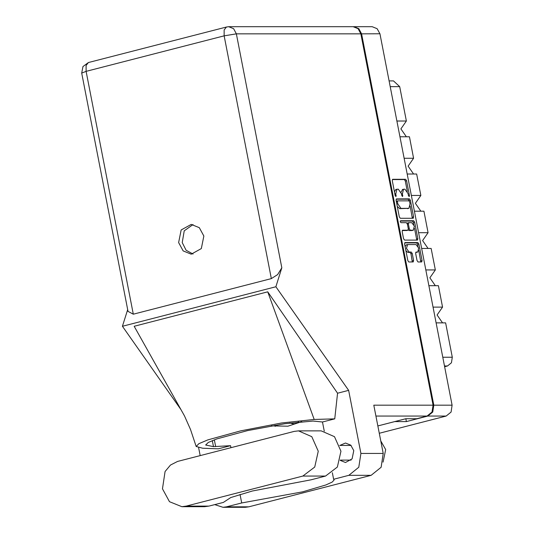 <?xml version="1.0" encoding="UTF-8"?>
<svg xmlns="http://www.w3.org/2000/svg" width="534" height="534" viewBox="0 0 534 534"><rect width="100%" height="100%" fill="white"/><g stroke="black" fill="none" stroke-linecap="round" stroke-linejoin="round"><path stroke-width="0.8" d="M406.367 244.866L405.099 246.581M407.616 244.545L406.434 248.303L409.077 252.061L411.233 252.061L412.221 253.47L413.603 260.565L413.243 261.96L408.81 261.967L407.822 260.565L404.598 243.985L405.039 242.576L417.882 242.576L418.87 243.978L422.087 260.559L421.733 261.954L418.049 261.967L417.061 260.565L415.679 253.463L416.033 252.068L417.762 252.035L418.656 248.07L416.066 244.545L407.616 244.545M400.266 221.71L400.961 222.691L406.381 222.691L407.369 224.1L408.283 228.806L407.929 230.201L402.549 230.221L402.195 231.616L403.57 238.711L404.558 240.12L417.488 240.106L417.842 238.711L414.618 222.131L413.63 220.722L400.573 220.729L400.266 221.71M298.586 421.947L295.275 423.809L293.54 424.029L289.862 422.995M400.313 218.266L413.243 218.252L413.596 216.857L410.372 200.277L409.384 198.868L396.455 198.882L396.101 200.277L399.325 216.864L400.313 218.266M405.807 418.716L406.361 421.566L427.814 416.039L432.76 412.034L433.795 405.179L361.611 33.816L358.841 28.703L353.902 26.707L372.218 26.7L377.158 28.696L379.928 33.809L452.118 405.173L451.076 412.034L446.13 416.039L379.287 433.254M408.089 193.675L408.463 195.604L409.218 196.579L409.465 195.604L406.561 180.672L405.573 179.27L392.644 179.284L392.29 180.679L395.193 195.604L395.948 196.585L395.821 193.675L396.949 189.21L398.297 189.176L401.455 193.675L401.828 195.604L402.583 196.579L402.456 193.675L403.584 189.21L404.932 189.176L408.089 193.675M406.361 421.566L394.733 421.566L377.858 425.912L405.86 418.703L416.767 418.703L427.087 416.039L375.943 416.053M353.902 26.707L353.535 26.713M274.99 425.258L275.204 426.372M396.882 121.024L406.381 121.024L399.699 86.668L390.2 86.668M399.946 136.777L409.438 136.771L413.616 158.244L408.136 166.121L413.616 173.997M406.381 121.024L400.901 128.901L406.381 136.771M404.118 158.251L413.616 158.244M407.175 173.997L416.674 173.997L420.852 195.471L415.372 203.347L420.852 211.217M411.354 195.471L420.852 195.471M414.411 211.217L423.909 211.217L428.088 232.691L418.589 232.697M421.646 248.443L431.145 248.437L435.323 269.917L425.825 269.917M428.088 248.443L422.608 240.567L428.088 232.691M428.882 285.663L438.381 285.663L442.559 307.137L433.061 307.137M435.323 285.663L429.843 277.787L435.323 269.917M436.118 322.89L445.616 322.883L452.298 357.246L451.457 362.773L447.472 366.004L444.502 366.004M442.559 322.883L437.079 315.013L442.559 307.137M444.642 366.731L447.472 366.004M389.086 80.934L393.485 80.934L399.699 86.668M402.616 189.497L401.047 192.22M395.981 189.497L394.446 191.746M407.342 191.419L405.319 180.993L404.331 179.591L392.343 179.591M409.191 200.917L408.143 199.189L396.155 199.195M412.301 218.266L410.199 206.111M409.671 201.825L408.984 200.837L397.71 200.844L397.403 201.825L397.797 203.861L400.954 208.36L408.937 208.32L410.072 203.861L409.671 201.825M397.596 200.871L396.288 201.238M397.296 206.438L399.712 208.681L400.954 208.36M408.937 208.32L399.712 208.681M400.273 221.043L412.388 221.043L413.376 222.451L413.777 224.52M414.531 228.378L416.6 239.032L417.842 238.711M416.547 240.113L416.6 239.032M402.242 230.528L406.768 230.488M413.249 230.207L414.377 226.216L411.787 222.691L408.804 222.691L408.363 224.1L409.284 228.806L410.266 230.207L413.249 230.207L412.001 230.528L413.476 230.181M408.644 222.731L407.142 223.412M408.263 229.814L409.024 230.528L410.266 230.207M412.001 230.528L409.024 230.528M417.762 252.035L415.732 252.382M405.9 250.666L407.829 252.382L409.077 252.061M412.308 261.967L410.98 253.79L409.992 252.382L407.829 252.382M418.002 246.254L417.621 244.298L416.633 242.897L404.645 242.897M420.799 261.967L418.796 250.346M177.542 461.463L170.446 465.074L165.093 471.535L162.483 488.79L169.458 501.66L181.887 506.679L186.226 506.132L302.871 476.088L314.706 467.056L318.284 451.237L311.789 436.705L298.526 430.871L294.187 431.419L177.542 461.463M380.775 440.91L385.688 449.541L383.078 462.09M340.225 460.401L345.485 462.511L352.1 458.853L353.755 450.623L350.785 445.136L345.485 443L339.898 445.416M203.854 236.035L199.322 227.664L191.232 224.393L181.139 229.98L178.616 242.536L183.149 250.907L191.239 254.177L201.331 248.59L203.854 236.035M193.054 254.03L186.092 250.226L182.248 242.536L184.23 230.822L193.048 224.54M181.887 506.679L204.569 506.679L208.901 506.125L223.319 502.414L230.748 497.548L252.282 490.986L311.128 479.799L325.546 476.081L337.381 467.05L340.966 451.237L334.464 436.699L321.201 430.865L298.526 430.871M360.884 33.816L236.375 33.842L233.605 28.729L228.665 26.733L353.174 26.707L358.114 28.703L360.884 33.816L433.074 405.179L373.833 405.193L383.212 453.439L381.116 467.263L371.143 475.34L248.777 506.853L245.306 507.293L222.992 507.3L226.469 506.859L248.777 506.853M200.183 455.629L198.661 447.806M214.708 504.63L222.992 507.3M240.026 494.391L241.688 502.935L226.469 506.859M230.955 447.706L230.561 445.67L218.293 448.834L202.633 448.206L196.198 446.511L198.848 443.701L207.839 439.882L240.607 430.851L281.485 423.008L314.206 419.47L334.745 418.836L322.476 422L324.251 431.132M371.143 475.34L348.829 475.34L333.61 479.265L332.335 472.71M348.829 475.34L358.801 467.27L360.897 453.446L348.635 390.367L337.568 393.218L334.745 418.836M196.198 446.511L190.504 429.449L184.517 415.939L134.167 326.261L267.721 291.864L314.206 419.47M337.568 393.218L267.721 291.864M348.635 390.367L275.891 286.771L122.44 326.294L127.673 309.593M181.033 409.745L122.44 326.294M433.074 405.179L432.033 412.034L427.087 416.039M275.891 286.771L281.845 267.768L277.62 274.63L271.359 278.635L133.32 314.186L128.013 311.362L81.702 73.111L86.128 71.376L133.32 314.186M241.688 502.935L302.685 491.834L325.967 484.925L332.221 482.062L334.13 479.906L333.61 479.265M271.339 425.885L287.906 426.199L301.737 421.64M230.561 445.67L213.493 446.651L205.637 445.036L208.333 442.419L216.938 438.881L247.596 430.624L284.789 423.709L312.977 421.026L322.476 422M379.928 33.809L361.611 33.816M433.795 405.179L452.118 405.173M446.13 416.039L427.814 416.039M442.799 357.246L452.298 357.246M401.501 193.915L402.456 193.675M401.888 195.844L402.83 195.604M394.866 193.922L395.821 193.675M395.253 195.851L396.195 195.604M404.331 179.591L405.573 179.27M405.319 180.993L406.561 180.672M408.523 195.844L409.465 195.604M408.143 199.189L409.384 198.868M409.131 200.597L410.372 200.277M412.348 217.178L413.596 216.857M396.448 202.072L397.403 201.825M396.849 204.108L397.797 203.861M407.415 208.681L408.664 208.36M413.376 222.451L414.618 222.131M406.601 230.528L407.842 230.207M412.388 221.043L413.63 220.722M407.415 224.34L408.363 224.1M408.316 229.053L409.284 228.806M416.286 252.382L417.528 252.061M409.992 252.382L411.233 252.061M410.98 253.79L412.221 253.47M412.355 260.886L413.603 260.565M416.633 242.897L417.882 242.576M417.621 244.298L418.87 243.978M420.845 260.879L422.087 260.559M271.359 278.635L224.16 35.825L86.128 71.376L86.114 65.502L88.364 62.571L82.944 66.523L81.702 73.111M360.897 453.446L383.212 453.439M228.665 26.733L226.396 27.02L224.147 29.951L224.16 35.825L236.375 33.842L281.845 267.768M212.318 440.59L213.493 446.651M214.328 439.816L215.656 446.651M325.546 476.081L302.871 476.088M208.901 506.125L186.226 506.132M406.14 244.892L407.382 244.572M402.342 189.53L403.584 189.21M395.707 189.53L396.949 189.21M396.408 201.171L397.65 200.851M406.688 230.521L407.929 230.201M407.475 223.025L408.724 222.705M340.305 460.088L351.072 460.088M226.396 27.02L88.364 62.571M339.717 445.416L351.072 445.416"/></g></svg>
